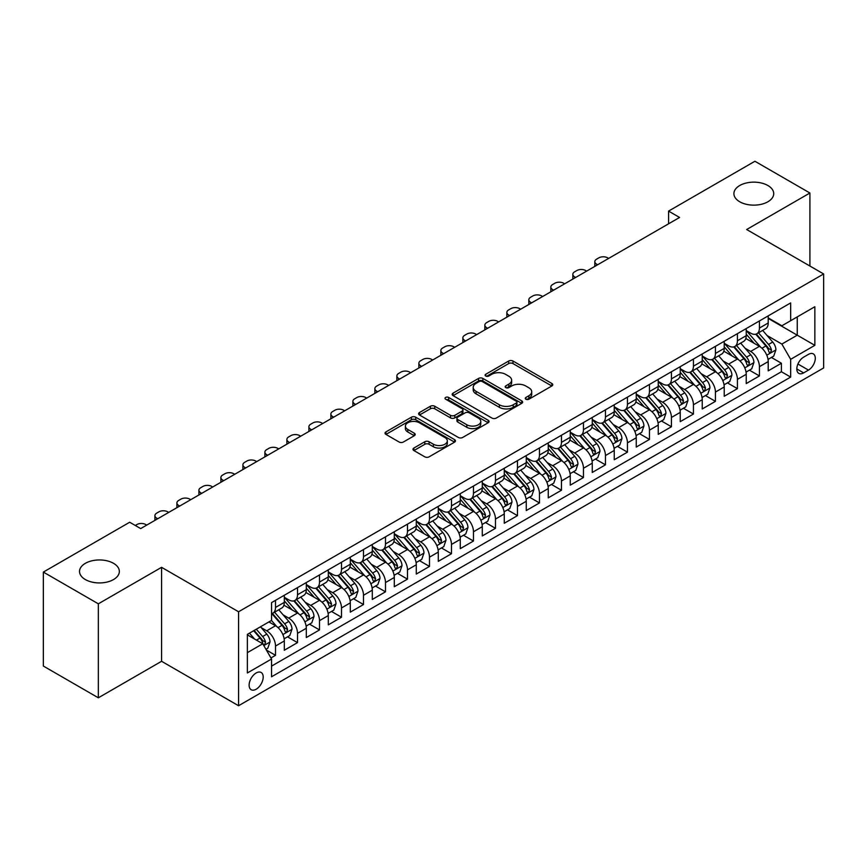 <?xml version="1.0" encoding="UTF-8"?>
<svg xmlns="http://www.w3.org/2000/svg" width="867" height="867" viewBox="0 0 867 867"><rect width="100%" height="100%" fill="white"/><g stroke="black" fill="none" stroke-linecap="round" stroke-linejoin="round"><path stroke-width="1.3" d="M525.89 399.221A2.135 1.235 0 0 0 528.913 399.221L551.856 385.978A3.056 1.767 0 0 0 552.745 384.731A3.056 1.767 0 0 0 551.856 383.485L512.993 361.04A3.056 1.767 0 0 0 508.669 361.04L485.726 374.284A2.135 1.235 0 0 0 485.108 375.162A2.135 1.235 0 0 0 485.726 376.029A2.135 1.235 0 0 0 488.75 376.029L491.719 374.316A9.775 5.646 0 0 1 505.537 374.316L508.777 376.191A9.775 5.646 0 0 1 511.638 380.18A9.775 5.646 0 0 1 508.777 384.168L505.808 385.88A2.135 1.235 0 0 0 505.179 386.747A2.135 1.235 0 0 0 505.808 387.625A2.135 1.235 0 0 0 508.831 387.625L511.801 385.913A9.775 5.646 0 0 1 525.619 385.913L528.859 387.777A9.775 5.646 0 0 1 531.72 391.765A9.775 5.646 0 0 1 528.859 395.753L525.89 397.476A2.135 1.235 0 0 0 525.261 398.343A2.135 1.235 0 0 0 525.89 399.221L525.89 397.476M113.512 563.312A19.908 11.499 0 0 0 91.815 560.83A19.908 11.499 0 0 0 79.526 571.44A19.908 11.499 0 0 0 85.367 579.568A19.908 11.499 0 0 0 107.053 582.06A19.908 11.499 0 0 0 119.343 571.44A19.908 11.499 0 0 0 113.512 563.312M767.891 185.516A19.908 11.499 0 0 0 746.194 183.024A19.908 11.499 0 0 0 733.905 193.644A19.908 11.499 0 0 0 739.735 201.773A19.908 11.499 0 0 0 761.432 204.265A19.908 11.499 0 0 0 773.722 193.644A19.908 11.499 0 0 0 767.891 185.516M256.155 689.232A9.949 5.744 120 0 0 262.658 680.454A9.949 5.744 120 0 0 261.14 672.478A9.949 5.744 120 0 0 256.155 672.976A9.949 5.744 120 0 0 249.653 681.744A9.949 5.744 120 0 0 251.181 689.72A9.949 5.744 120 0 0 256.155 689.232M413.884 448.044A3.056 1.767 0 0 0 412.995 449.29A3.056 1.767 0 0 0 413.884 450.537L424.797 456.833A3.056 1.767 0 0 0 429.111 456.833L454.59 442.127A3.056 1.767 0 0 0 455.478 440.88A3.056 1.767 0 0 0 454.59 439.634L415.727 417.2A3.056 1.767 0 0 0 411.402 417.2L385.934 431.907A3.056 1.767 0 0 0 385.035 433.153A3.056 1.767 0 0 0 385.934 434.4L399.102 442.007A3.056 1.767 0 0 0 403.415 442.007L414.318 435.711A3.056 1.767 0 0 0 415.217 434.465A3.056 1.767 0 0 0 414.318 433.218L407.793 429.447A8.171 4.714 0 0 1 405.398 426.109A8.171 4.714 0 0 1 410.438 421.752A8.171 4.714 0 0 1 419.346 422.771L444.923 437.542A8.171 4.714 0 0 1 447.318 440.88A8.171 4.714 0 0 1 442.278 445.237A8.171 4.714 0 0 1 433.37 444.218L429.111 441.758A3.056 1.767 0 0 0 424.797 441.758L413.884 448.044L413.884 450.537M161.576 567.321L98.339 603.822L43.35 572.079L43.35 666.051L98.339 697.805L161.576 661.293L238.566 705.738L238.566 611.766L161.576 567.321L161.576 661.293M809.908 266.028L809.908 193.005L746.66 229.517L823.65 273.961L238.566 611.766M809.908 193.005L754.919 161.262L668.576 211.104L668.576 223.805M43.35 572.079L129.682 522.237L140.682 528.588L679.576 217.454L668.576 211.104M491.936 418.067A3.056 1.767 0 0 0 496.26 418.067L521.728 403.361A3.056 1.767 0 0 0 522.628 402.115A3.056 1.767 0 0 0 521.728 400.868L482.876 378.435A3.056 1.767 0 0 0 478.551 378.435L453.073 393.141A3.056 1.767 0 0 0 452.184 394.387A3.056 1.767 0 0 0 453.073 395.634L491.936 418.067M446.483 399.676A2.135 1.235 0 0 1 448.651 399.98L448.651 397.444L488.164 420.257A3.056 1.767 0 0 1 489.053 421.503A3.056 1.767 0 0 1 488.164 422.749L462.685 437.456A3.056 1.767 0 0 1 458.361 437.456L419.498 415.011L430.4 408.769L430.4 406.233L419.498 412.519A3.056 1.767 0 0 0 418.609 413.765A3.056 1.767 0 0 0 419.498 415.011L419.498 412.519M430.4 408.769A3.056 1.767 0 0 1 434.725 408.769L434.725 406.233A3.056 1.767 0 0 0 430.4 406.233M434.725 406.233L450.482 415.326A3.056 1.767 0 0 0 454.807 415.326L462.035 411.153A3.056 1.767 0 0 0 462.935 409.907A3.056 1.767 0 0 0 462.035 408.66L445.627 399.188A2.135 1.235 0 0 1 444.999 398.311A2.135 1.235 0 0 1 446.321 397.173A2.135 1.235 0 0 1 448.651 397.444M270.948 657.955L275.511 655.322L266.386 650.055M261.195 627.621L266.722 630.818A12.441 7.185 60 0 1 275.511 646.056L284.311 640.973L284.311 650.239L297.511 642.62L287.508 636.844M283.195 614.931L288.711 618.117A12.441 7.185 60 0 1 297.511 633.354L306.311 628.272L306.311 637.548L319.511 629.93L309.497 624.142M305.184 602.229L310.711 605.415A12.441 7.185 60 0 1 319.511 620.653L328.3 615.57L328.3 624.847L341.5 617.228L331.497 611.452M327.184 589.527L332.7 592.714A12.441 7.185 60 0 1 341.5 607.951L350.301 602.879L350.301 612.145L363.501 604.527L353.487 598.75M349.173 576.826L354.701 580.012A12.441 7.185 60 0 1 363.501 595.261L372.301 590.178L372.301 599.444L385.49 591.825L375.487 586.049M371.174 564.124L376.701 567.321A12.441 7.185 60 0 1 385.49 582.559L394.29 577.476L394.29 586.742L407.49 579.123L397.487 573.347M393.174 551.434L398.69 554.62A12.441 7.185 60 0 1 407.49 569.857L416.29 564.775L416.29 574.052L429.49 566.433L419.476 560.646M415.163 538.732L420.69 541.918A12.441 7.185 60 0 1 429.49 557.156L438.279 552.084L438.279 561.35L451.479 553.731L441.476 547.955M437.163 526.031L442.679 529.217A12.441 7.185 60 0 1 451.479 544.454L460.279 539.382L460.279 548.648L473.48 541.03L463.466 535.253M459.152 513.329L464.679 516.526A12.441 7.185 60 0 1 473.48 531.764L482.28 526.681L482.28 535.947L495.469 528.328L485.466 522.552M481.152 500.638L486.68 503.825A12.441 7.185 60 0 1 495.469 519.062L504.269 513.979L504.269 523.256L517.469 515.637L507.466 509.85M503.153 487.937L508.669 491.123A12.441 7.185 60 0 1 517.469 506.361L526.269 501.278L526.269 510.555L539.469 502.936L529.455 497.159M525.142 475.235L530.669 478.421A12.441 7.185 60 0 1 539.469 493.659L548.258 488.587L548.258 497.853L561.458 490.234L551.455 484.458M547.142 462.534L552.658 465.72A12.441 7.185 60 0 1 561.458 480.968L570.258 475.885L570.258 485.152L583.458 477.533L573.445 471.756M569.131 449.832L574.658 453.029A12.441 7.185 60 0 1 583.458 468.267L592.259 463.184L592.259 472.45L605.448 464.831L595.445 459.055M591.131 437.141L596.659 440.328A12.441 7.185 60 0 1 605.448 455.565L614.248 450.482L614.248 459.759L627.448 452.14L617.445 446.353M613.132 424.44L618.648 427.626A12.441 7.185 60 0 1 627.448 442.864L636.248 437.792L636.248 447.058L649.448 439.439L639.434 433.663M635.121 411.738L640.648 414.925A12.441 7.185 60 0 1 649.448 430.162L658.237 425.09L658.237 434.356L671.437 426.737L661.434 420.961M657.121 399.037L662.637 402.234A12.441 7.185 60 0 1 671.437 417.471L680.237 412.389L680.237 421.655L693.437 414.036L683.424 408.259M679.11 386.346L684.637 389.532A12.441 7.185 60 0 1 693.437 404.77L702.237 399.687L702.237 408.964L715.427 401.345L705.424 395.558M701.11 373.644L706.638 376.831A12.441 7.185 60 0 1 715.427 392.068L724.227 386.985L724.227 396.262L737.427 388.644L727.413 382.867M723.111 360.943L728.627 364.129A12.441 7.185 60 0 1 737.427 379.367L746.227 374.295L746.227 383.561L759.427 375.942L759.427 366.676A12.441 7.185 -120 0 0 750.627 351.428L745.1 348.241M749.413 370.166L759.427 375.942M284.311 640.973A12.441 7.185 -120 0 0 275.511 625.736L268.911 621.921M306.311 628.272A12.441 7.185 -120 0 0 297.511 613.034L283.91 605.177M328.3 615.57A12.441 7.185 -120 0 0 319.511 600.332L305.899 592.486M350.301 602.879A12.441 7.185 -120 0 0 341.5 587.631L327.899 579.785M372.301 590.178A12.441 7.185 -120 0 0 363.501 574.94L349.9 567.083M394.29 577.476A12.441 7.185 -120 0 0 385.49 562.239L371.889 554.381M416.29 564.775A12.441 7.185 -120 0 0 407.49 549.537L393.889 541.68M438.279 552.084A12.441 7.185 -120 0 0 429.49 536.836L415.878 528.989M460.279 539.382A12.441 7.185 -120 0 0 451.479 524.145L437.878 516.288M482.28 526.681A12.441 7.185 -120 0 0 473.48 511.443L459.878 503.586M504.269 513.979A12.441 7.185 -120 0 0 495.469 498.742L481.868 490.885M526.269 501.278A12.441 7.185 -120 0 0 517.469 486.04L503.868 478.194M548.258 488.587A12.441 7.185 -120 0 0 539.469 473.339L525.857 465.492M570.258 475.885A12.441 7.185 -120 0 0 561.458 460.648L547.857 452.791M592.259 463.184A12.441 7.185 -120 0 0 583.458 447.946L569.857 440.089M614.248 450.482A12.441 7.185 -120 0 0 605.448 435.245L591.847 427.388M636.248 437.792A12.441 7.185 -120 0 0 627.448 422.543L613.847 414.697M658.237 425.09A12.441 7.185 -120 0 0 649.448 409.853L635.836 401.995M680.237 412.389A12.441 7.185 -120 0 0 671.437 397.151L657.836 389.294M702.237 399.687A12.441 7.185 -120 0 0 693.437 384.449L679.836 376.592M724.227 386.985A12.441 7.185 -120 0 0 715.427 371.748L701.826 363.902M746.227 374.295A12.441 7.185 -120 0 0 737.427 359.046L723.826 351.2M808.477 354.354L803.633 357.15A9.645 5.57 120 0 0 797.337 365.646A9.645 5.57 120 0 0 798.81 373.374A9.645 5.57 120 0 0 803.633 372.897L808.477 370.101A9.645 5.57 120 0 0 814.774 361.604A9.645 5.57 120 0 0 813.289 353.877A9.645 5.57 120 0 0 808.477 354.354M238.566 705.738L823.65 367.944L823.65 273.961M247.366 652.656L262.755 643.769L271.555 659.007L271.555 676.78L790.661 377.08L790.661 359.306L781.861 344.069L767.1 335.54M271.555 659.007L247.366 672.976L247.366 634.373L271.555 620.404L271.555 602.619L790.661 302.919L790.661 320.703L814.85 306.734L814.85 345.337L790.661 359.306M284.311 597.287L288.711 599.823A12.441 7.185 60 0 0 294.932 600.441L303.732 595.358A12.441 7.185 -120 0 0 306.311 589.668L306.311 582.559M306.311 584.586L310.711 587.132A12.441 7.185 60 0 0 316.932 587.739L325.732 582.667A12.441 7.185 -120 0 0 328.3 576.967L328.3 569.857M328.3 571.884L332.7 574.431A12.441 7.185 60 0 0 338.921 575.049L347.721 569.966A12.441 7.185 -120 0 0 350.301 564.265L350.301 557.156M350.301 559.193L354.701 561.729A12.441 7.185 60 0 0 360.921 562.347L369.721 557.264A12.441 7.185 -120 0 0 372.301 551.575L372.301 544.454M372.301 546.492L376.701 549.028A12.441 7.185 60 0 0 382.921 549.645L391.711 544.563A12.441 7.185 -120 0 0 394.29 538.873L394.29 531.764M394.29 533.79L398.69 536.326A12.441 7.185 60 0 0 404.911 536.944L413.711 531.872A12.441 7.185 -120 0 0 416.29 526.171L416.29 519.062M416.29 521.089L420.69 523.635A12.441 7.185 60 0 0 426.911 524.253L435.711 519.17A12.441 7.185 -120 0 0 438.279 513.47L438.279 506.361M438.279 508.398L442.679 510.934A12.441 7.185 60 0 0 448.9 511.552L457.7 506.469A12.441 7.185 -120 0 0 460.279 500.768L460.279 493.659M460.279 495.696L464.679 498.232A12.441 7.185 60 0 0 470.9 498.85L479.7 493.767A12.441 7.185 -120 0 0 482.28 488.078L482.28 480.957M482.28 482.995L486.68 485.531A12.441 7.185 60 0 0 492.9 486.149L501.69 481.066A12.441 7.185 -120 0 0 504.269 475.376L504.269 468.267M504.269 470.293L508.669 472.84A12.441 7.185 60 0 0 514.89 473.447L523.69 468.375A12.441 7.185 -120 0 0 526.269 462.675L526.269 455.565M526.269 457.592L530.669 460.139A12.441 7.185 60 0 0 536.89 460.756L545.69 455.674A12.441 7.185 -120 0 0 548.258 449.973L548.258 442.864M548.258 444.901L552.658 447.437A12.441 7.185 60 0 0 558.879 448.055L567.679 442.972A12.441 7.185 -120 0 0 570.258 437.282L570.258 430.162M570.258 432.2L574.658 434.735A12.441 7.185 60 0 0 580.879 435.353L589.679 430.27A12.441 7.185 -120 0 0 592.259 424.581L592.259 417.471M592.259 419.498L596.659 422.034A12.441 7.185 60 0 0 602.879 422.652L611.668 417.58A12.441 7.185 -120 0 0 614.248 411.879L614.248 404.77M614.248 406.796L618.648 409.343A12.441 7.185 60 0 0 624.869 409.961L633.669 404.878A12.441 7.185 -120 0 0 636.248 399.178L636.248 392.068M636.248 394.106L640.648 396.642A12.441 7.185 60 0 0 646.869 397.259L655.669 392.177A12.441 7.185 -120 0 0 658.237 386.476L658.237 379.367M658.237 381.404L662.637 383.94A12.441 7.185 60 0 0 668.858 384.558L677.658 379.475A12.441 7.185 -120 0 0 680.237 373.785L680.237 366.665M680.237 368.703L684.637 371.239A12.441 7.185 60 0 0 690.858 371.856L699.658 366.774A12.441 7.185 -120 0 0 702.237 361.084L702.237 353.974M702.237 356.001L706.638 358.548A12.441 7.185 60 0 0 712.858 359.155L721.647 354.083A12.441 7.185 -120 0 0 724.227 348.382L724.227 341.273M724.227 343.299L728.627 345.846A12.441 7.185 60 0 0 734.848 346.464L743.648 341.381A12.441 7.185 -120 0 0 746.227 335.681L746.227 328.571M271.555 666.116L781.416 371.748L781.416 363.24L768.216 370.859L768.216 361.593A12.441 7.185 -120 0 0 759.427 346.356L745.815 338.498M746.227 330.609L750.627 333.145A12.441 7.185 -120 0 0 756.848 333.762A12.441 7.185 -120 0 0 759.427 328.062L759.427 320.953M756.848 333.762L765.648 328.68A12.441 7.185 -120 0 0 768.216 322.99L768.216 315.87M275.511 600.332L275.511 607.442A12.441 7.185 60 0 1 272.942 613.142A12.441 7.185 60 0 1 271.555 613.641M272.942 613.142L281.732 608.06A12.441 7.185 -120 0 0 284.311 602.37L284.311 595.25M297.511 587.631L297.511 594.751A12.441 7.185 60 0 1 294.932 600.441M319.511 574.94L319.511 582.05A12.441 7.185 60 0 1 316.932 587.739M341.5 562.239L341.5 569.348A12.441 7.185 60 0 1 338.921 575.049M363.501 549.537L363.501 556.647A12.441 7.185 60 0 1 360.921 562.347M385.49 536.836L385.49 543.956A12.441 7.185 60 0 1 382.921 549.645M407.49 524.145L407.49 531.254A12.441 7.185 60 0 1 404.911 536.944M429.49 511.443L429.49 518.553A12.441 7.185 60 0 1 426.911 524.253M451.479 498.742L451.479 505.851A12.441 7.185 60 0 1 448.9 511.552M473.48 486.04L473.48 493.15A12.441 7.185 60 0 1 470.9 498.85M495.469 473.339L495.469 480.459A12.441 7.185 60 0 1 492.9 486.149M517.469 460.648L517.469 467.757A12.441 7.185 60 0 1 514.89 473.447M539.469 447.946L539.469 455.056A12.441 7.185 60 0 1 536.89 460.756M561.458 435.245L561.458 442.354A12.441 7.185 60 0 1 558.879 448.055M583.458 422.543L583.458 429.664A12.441 7.185 60 0 1 580.879 435.353M605.448 409.853L605.448 416.962A12.441 7.185 60 0 1 602.879 422.652M627.448 397.151L627.448 404.26A12.441 7.185 60 0 1 624.869 409.961M649.448 384.449L649.448 391.559A12.441 7.185 60 0 1 646.869 397.259M671.437 371.748L671.437 378.857A12.441 7.185 60 0 1 668.858 384.558M693.437 359.046L693.437 366.167A12.441 7.185 60 0 1 690.858 371.856M715.427 346.356L715.427 353.465A12.441 7.185 60 0 1 712.858 359.155M737.427 333.654L737.427 340.764A12.441 7.185 60 0 1 734.848 346.464M737.427 379.367L737.427 388.644M715.427 392.068L715.427 401.345M693.437 404.77L693.437 414.036M671.437 417.471L671.437 426.737M649.448 430.162L649.448 439.439M627.448 442.864L627.448 452.14M605.448 455.565L605.448 464.831M583.458 468.267L583.458 477.533M561.458 480.968L561.458 490.234M539.469 493.659L539.469 502.936M517.469 506.361L517.469 515.637M495.469 519.062L495.469 528.328M473.48 531.764L473.48 541.03M451.479 544.454L451.479 553.731M429.49 557.156L429.49 566.433M407.49 569.857L407.49 579.123M385.49 582.559L385.49 591.825M363.501 595.261L363.501 604.527M341.5 607.951L341.5 617.228M319.511 620.653L319.511 629.93M297.511 633.354L297.511 642.62M275.511 646.056L275.511 655.322M262.755 643.769L247.366 634.872M781.861 344.069L797.25 335.182L797.25 316.888L814.85 306.734M768.216 318.417L814.85 345.337M768.216 317.907L781.861 325.775L790.661 320.703M98.339 603.822L98.339 697.805M771.413 357.464L781.416 363.24M781.416 371.748L790.661 377.08M526.746 399.514L528.859 398.3A9.775 5.646 0 0 0 531.72 394.312L531.72 391.765M511.638 380.18L511.638 382.715A9.775 5.646 0 0 1 508.777 386.704L506.664 387.928M551.813 385.999L512.993 363.587A3.056 1.767 0 0 0 508.669 363.587L486.582 376.332M521.728 400.868L521.728 403.361L482.876 380.971A3.056 1.767 0 0 0 478.551 380.971L453.116 395.655M516.331 402.992A2.135 1.235 0 0 0 516.96 402.115A2.135 1.235 0 0 0 516.331 401.248L482.225 381.545A2.135 1.235 0 0 0 479.202 381.545L476.07 383.355A9.775 5.646 0 0 0 473.209 387.343A9.775 5.646 0 0 0 476.07 391.331L499.392 404.791A9.775 5.646 0 0 0 513.21 404.791L516.331 402.992L516.331 405.528A2.135 1.235 0 0 0 516.96 404.651L516.96 402.115M473.209 387.343L473.209 389.879A9.775 5.646 0 0 0 476.07 393.867L476.07 391.331M516.331 405.528L513.21 407.338A9.775 5.646 0 0 1 499.392 407.338L476.07 393.867M434.725 408.769L450.482 417.872A3.056 1.767 0 0 0 454.807 417.872L462.035 413.689A3.056 1.767 0 0 0 462.935 412.443L462.935 409.907M448.651 399.98L488.121 422.771M466.836 424.765A8.171 4.714 0 0 0 475.745 425.795A8.171 4.714 0 0 0 480.784 421.438A8.171 4.714 0 0 0 478.389 418.1L469.372 412.898A3.056 1.767 0 0 0 465.059 412.898L457.83 417.07A3.056 1.767 0 0 0 456.931 418.317A3.056 1.767 0 0 0 457.83 419.563L466.836 424.765L466.836 427.312A8.171 4.714 0 0 0 475.745 428.331A8.171 4.714 0 0 0 480.784 423.974L480.784 421.438M456.931 418.317L456.931 420.863A3.056 1.767 0 0 0 457.83 422.11L457.83 419.563M466.836 427.312L457.83 422.11M447.318 440.88L447.318 443.416A8.171 4.714 0 0 1 442.278 447.773A8.171 4.714 0 0 1 433.37 446.754L429.111 444.294A3.056 1.767 0 0 0 424.797 444.294L413.927 450.569M405.398 426.109L405.398 428.645A8.171 4.714 0 0 0 407.793 431.983L407.793 429.447M414.285 435.733L407.793 431.983M454.546 442.148L415.727 419.736A3.056 1.767 0 0 0 411.402 419.736L385.967 434.421M768.032 359.415L773.722 356.131L775.922 349.78A8.247 4.758 -120 0 0 772.703 342.042L762.657 330.403M597.645 264.76L596.659 264.186A6.221 3.587 -0 0 1 594.827 261.65A6.221 3.587 -0 0 1 596.659 259.114L598.859 257.835A6.221 3.587 -0 0 1 607.648 257.835L608.645 258.409M760.641 347.158L748.73 333.362A23.799 13.742 -120 0 0 746.227 330.739M754.106 343.289L747.441 335.562A19.757 11.401 -120 0 0 746.227 334.239M755.721 334.207L765.886 345.976A8.247 4.758 60 0 1 768.834 351.655L769.43 352.631L770.546 352.479L771.467 350.127A8.247 4.758 -120 0 0 768.53 344.448L758.484 332.82M756.327 334.012L767.241 346.659A4.194 2.428 60 0 1 768.303 348.306L771.467 350.127M746.043 372.116L751.722 368.833L753.922 362.482A8.247 4.758 -120 0 0 750.714 354.744L740.667 343.104M575.645 277.462L574.658 276.887A6.221 3.587 -0 0 1 572.838 274.351A6.221 3.587 -0 0 1 574.658 271.805L576.858 270.537A6.221 3.587 -0 0 1 585.659 270.537L586.645 271.111M738.651 359.859L726.73 346.052A23.799 13.742 -120 0 0 724.227 343.44M732.116 355.979L725.451 348.263A19.757 11.401 -120 0 0 724.227 346.941M733.731 346.908L743.897 358.678A8.247 4.758 60 0 1 746.834 364.357L747.43 365.332L748.546 365.18L749.467 362.829A8.247 4.758 -120 0 0 746.53 357.15L736.484 345.521M734.327 346.713L745.252 359.361A4.194 2.428 60 0 1 746.303 361.008L749.467 362.829M724.043 384.807L729.732 381.534L731.921 375.183A8.247 4.758 -120 0 0 728.713 367.435L718.667 355.806M553.655 290.163L552.658 289.589A6.221 3.587 -0 0 1 550.838 287.053A6.221 3.587 -0 0 1 552.658 284.506L554.858 283.238A6.221 3.587 -0 0 1 563.658 283.238L564.645 283.812M716.651 372.55L704.73 358.754A23.799 13.742 -120 0 0 702.237 356.142M710.116 368.681L703.451 360.965A19.757 11.401 -120 0 0 702.237 359.642M711.731 359.61L721.897 371.379A8.247 4.758 60 0 1 724.834 377.058L725.441 378.034L726.546 377.871L727.478 375.53A8.247 4.758 -120 0 0 724.541 369.851L714.484 358.212M712.327 359.415L723.251 372.062A4.194 2.428 60 0 1 724.313 373.699L727.478 375.53M702.053 397.509L707.732 394.225L709.932 387.874A8.247 4.758 -120 0 0 706.724 380.136L696.667 368.508M531.655 302.854L530.669 302.29A6.221 3.587 -0 0 1 528.848 299.744A6.221 3.587 -0 0 1 530.669 297.208L532.869 295.94A6.221 3.587 -0 0 1 541.669 295.94L542.655 296.503M694.662 385.251L682.741 371.455A23.799 13.742 -120 0 0 680.237 368.843M688.116 381.382L681.451 373.666A19.757 11.401 -120 0 0 680.237 372.333M689.742 372.301L699.907 384.07A8.247 4.758 60 0 1 702.844 389.749L703.44 390.735L704.557 390.573L705.478 388.232A8.247 4.758 -120 0 0 702.541 382.553L692.495 370.913M690.338 372.116L701.262 384.764A4.194 2.428 60 0 1 702.313 386.4L705.478 388.232M680.053 410.21L685.732 406.926L687.932 400.576A8.247 4.758 -120 0 0 684.724 392.838L674.678 381.198M509.655 315.555L508.669 314.981A6.221 3.587 -0 0 1 506.848 312.445A6.221 3.587 -0 0 1 508.669 309.909L510.869 308.641A6.221 3.587 -0 0 1 519.669 308.641L520.655 309.205M672.662 397.953L660.741 384.157A23.799 13.742 -120 0 0 658.237 381.534M666.127 394.084L659.462 386.368A19.757 11.401 -120 0 0 658.237 385.035M667.742 385.002L677.907 396.772A8.247 4.758 60 0 1 680.844 402.451L681.44 403.426L682.557 403.274L683.489 400.933A8.247 4.758 -120 0 0 680.541 395.254L670.494 383.615M668.338 384.818L679.262 397.454A4.194 2.428 60 0 1 680.324 399.102L683.489 400.933M658.053 422.912L663.743 419.628L665.943 413.277A8.247 4.758 -120 0 0 662.724 405.539L652.678 393.9M487.666 328.257L486.68 327.683A6.221 3.587 -0 0 1 484.848 325.147A6.221 3.587 -0 0 1 486.68 322.6L488.88 321.332A6.221 3.587 -0 0 1 497.669 321.332L498.666 321.906M650.662 410.655L638.751 396.848A23.799 13.742 -120 0 0 636.248 394.236M644.127 406.775L637.462 399.058A19.757 11.401 -120 0 0 636.248 397.736M645.742 397.704L655.907 409.473A8.247 4.758 60 0 1 658.855 415.152L659.451 416.127L660.567 415.976L661.488 413.624A8.247 4.758 -120 0 0 658.552 407.945L648.505 396.317M646.348 397.509L657.262 410.156A4.194 2.428 60 0 1 658.324 411.803L661.488 413.624M636.064 435.602L641.743 432.33L643.943 425.979A8.247 4.758 -120 0 0 640.735 418.241L630.688 406.601M465.666 340.959L464.679 340.384A6.221 3.587 -0 0 1 462.859 337.848A6.221 3.587 -0 0 1 464.679 335.301L466.88 334.033A6.221 3.587 -0 0 1 475.68 334.033L476.666 334.608M628.673 423.356L616.751 409.549A23.799 13.742 -120 0 0 614.248 406.937M622.138 419.476L615.472 411.76A19.757 11.401 -120 0 0 614.248 410.438M623.752 410.405L633.918 422.175A8.247 4.758 60 0 1 636.855 427.854L637.451 428.829L638.567 428.666L639.488 426.326A8.247 4.758 -120 0 0 636.551 420.647L626.505 409.018M624.348 410.21L635.273 422.858A4.194 2.428 60 0 1 636.324 424.505L639.488 426.326M614.064 448.304L619.753 445.02L621.942 438.669A8.247 4.758 -120 0 0 618.735 430.932L608.688 419.303M443.676 353.649L442.679 353.086A6.221 3.587 -0 0 1 440.859 350.539A6.221 3.587 -0 0 1 442.679 348.003L444.879 346.735A6.221 3.587 -0 0 1 453.679 346.735L454.666 347.309M606.672 436.047L594.751 422.251A23.799 13.742 -120 0 0 592.259 419.639M600.137 432.178L593.472 424.462A19.757 11.401 -120 0 0 592.259 423.129M601.752 423.107L611.918 434.876A8.247 4.758 60 0 1 614.855 440.555L615.462 441.531L616.567 441.368L617.499 439.027A8.247 4.758 -120 0 0 614.562 433.348L604.505 421.709M602.348 422.912L613.272 435.559A4.194 2.428 60 0 1 614.335 437.196L617.499 439.027M592.074 461.006L597.753 457.722L599.953 451.371A8.247 4.758 -120 0 0 596.745 443.633L586.688 431.994M421.676 366.351L420.69 365.787A6.221 3.587 -0 0 1 418.869 363.24A6.221 3.587 -0 0 1 420.69 360.705L422.89 359.437A6.221 3.587 -0 0 1 431.69 359.437L432.676 360M584.683 448.748L572.762 434.952A23.799 13.742 -120 0 0 570.258 432.33M578.137 444.879L571.472 437.163A19.757 11.401 -120 0 0 570.258 435.83M579.763 435.798L589.928 447.567A8.247 4.758 60 0 1 592.865 453.246L593.462 454.221L594.578 454.07L595.499 451.729A8.247 4.758 -120 0 0 592.562 446.05L582.516 434.41M580.359 435.613L591.283 448.261A4.194 2.428 60 0 1 592.334 449.897L595.499 451.729M570.074 473.707L575.753 470.423L577.953 464.073A8.247 4.758 -120 0 0 574.745 456.335L564.699 444.695M399.676 379.052L398.69 378.478A6.221 3.587 -0 0 1 396.869 375.942A6.221 3.587 -0 0 1 398.69 373.406L400.89 372.127A6.221 3.587 -0 0 1 409.69 372.127L410.676 372.702M562.683 461.45L550.762 447.654A23.799 13.742 -120 0 0 548.258 445.031M556.148 457.581L549.483 449.854A19.757 11.401 -120 0 0 548.258 448.532M557.763 448.499L567.928 460.269A8.247 4.758 60 0 1 570.865 465.947L571.461 466.923L572.578 466.771L573.51 464.419A8.247 4.758 -120 0 0 570.562 458.741L560.516 447.112M558.359 448.304L569.283 460.951A4.194 2.428 60 0 1 570.345 462.599L573.51 464.419M548.074 486.409L553.764 483.125L555.964 476.774A8.247 4.758 -120 0 0 552.756 469.036L542.699 457.397M377.687 391.754L376.701 391.18A6.221 3.587 -0 0 1 374.869 388.644A6.221 3.587 -0 0 1 376.701 386.097L378.901 384.829A6.221 3.587 -0 0 1 387.69 384.829L388.687 385.403M540.683 474.151L528.772 460.344A23.799 13.742 -120 0 0 526.269 457.733M534.148 470.272L527.483 462.555A19.757 11.401 -120 0 0 526.269 461.233M535.763 461.201L545.928 472.97A8.247 4.758 60 0 1 548.876 478.649L549.472 479.624L550.588 479.473L551.51 477.121A8.247 4.758 -120 0 0 548.573 471.442L538.526 459.813M536.37 461.006L547.283 473.653A4.194 2.428 60 0 1 548.345 475.3L551.51 477.121M526.085 499.099L531.764 495.826L533.964 489.476A8.247 4.758 -120 0 0 530.756 481.727L520.709 470.098M355.687 404.455L354.701 403.881A6.221 3.587 -0 0 1 352.88 401.345A6.221 3.587 -0 0 1 354.701 398.798L356.901 397.53A6.221 3.587 -0 0 1 365.701 397.53L366.687 398.105M518.694 486.842L506.772 473.046A23.799 13.742 -120 0 0 504.269 470.434M512.159 482.973L505.494 475.257A19.757 11.401 -120 0 0 504.269 473.935M513.773 473.902L523.939 485.672A8.247 4.758 60 0 1 526.876 491.351L527.472 492.326L528.588 492.163L529.509 489.822A8.247 4.758 -120 0 0 526.572 484.144L516.526 472.504M514.369 473.707L525.294 486.354A4.194 2.428 60 0 1 526.345 487.991L529.509 489.822M504.085 511.801L509.774 508.517L511.963 502.166A8.247 4.758 -120 0 0 508.756 494.428L498.709 482.8M333.697 417.146L332.7 416.583A6.221 3.587 -0 0 1 330.88 414.036A6.221 3.587 -0 0 1 332.7 411.5L334.9 410.232A6.221 3.587 -0 0 1 343.7 410.232L344.687 410.795M496.693 499.544L484.772 485.748A23.799 13.742 -120 0 0 482.28 483.136M490.158 495.675L483.493 487.958A19.757 11.401 -120 0 0 482.28 486.625M491.773 486.593L501.939 498.362A8.247 4.758 60 0 1 504.876 504.041L505.483 505.027L506.588 504.865L507.52 502.524A8.247 4.758 -120 0 0 504.583 496.845L494.526 485.206M492.369 486.409L503.293 499.056A4.194 2.428 60 0 1 504.356 500.692L507.52 502.524M482.095 524.502L487.774 521.219L489.974 514.868A8.247 4.758 -120 0 0 486.766 507.13L476.709 495.49M311.697 429.848L310.711 429.273A6.221 3.587 -0 0 1 308.89 426.737A6.221 3.587 -0 0 1 310.711 424.201L312.911 422.933A6.221 3.587 -0 0 1 321.711 422.933L322.697 423.497M474.704 512.245L462.783 498.449A23.799 13.742 -120 0 0 460.279 495.826M468.158 508.376L461.493 500.66A19.757 11.401 -120 0 0 460.279 499.327M469.784 499.294L479.95 511.064A8.247 4.758 60 0 1 482.886 516.743L483.483 517.718L484.599 517.566L485.52 515.226A8.247 4.758 -120 0 0 482.583 509.547L472.537 497.907M470.38 499.11L481.304 511.747A4.194 2.428 60 0 1 482.355 513.394L485.52 515.226M460.095 537.204L465.774 533.92L467.974 527.57A8.247 4.758 -120 0 0 464.766 519.832L454.72 508.192M289.697 442.549L288.711 441.975A6.221 3.587 -0 0 1 286.89 439.439A6.221 3.587 -0 0 1 288.711 436.892L290.911 435.624A6.221 3.587 -0 0 1 299.711 435.624L300.697 436.199M452.704 524.947L440.783 511.151A23.799 13.742 -120 0 0 438.279 508.528M446.169 521.067L439.504 513.351A19.757 11.401 -120 0 0 438.279 512.029M447.784 511.996L457.949 523.766A8.247 4.758 60 0 1 460.886 529.444L461.482 530.42L462.599 530.268L463.531 527.916A8.247 4.758 -120 0 0 460.583 522.237L450.537 510.609M448.38 511.801L459.304 524.448A4.194 2.428 60 0 1 460.366 526.096L463.531 527.916M438.095 549.895L443.785 546.622L445.985 540.271A8.247 4.758 -120 0 0 442.777 532.533L432.72 520.894M267.708 455.251L266.722 454.676A6.221 3.587 -0 0 1 264.89 452.14A6.221 3.587 -0 0 1 266.722 449.594L268.922 448.326A6.221 3.587 -0 0 1 277.711 448.326L278.708 448.9M430.704 537.648L418.794 523.841A23.799 13.742 -120 0 0 416.29 521.23M424.169 533.769L417.504 526.052A19.757 11.401 -120 0 0 416.29 524.73M425.784 524.698L435.949 536.467A8.247 4.758 60 0 1 438.897 542.146L439.493 543.121L440.609 542.959L441.531 540.618A8.247 4.758 -120 0 0 438.594 534.939L428.547 523.31M426.391 524.502L437.304 537.15A4.194 2.428 60 0 1 438.366 538.797L441.531 540.618M416.106 562.596L421.785 559.313L423.985 552.962A8.247 4.758 -120 0 0 420.777 545.224L410.73 533.595M245.708 467.942L244.722 467.378A6.221 3.587 -0 0 1 242.901 464.831A6.221 3.587 -0 0 1 244.722 462.295L246.922 461.027A6.221 3.587 -0 0 1 255.722 461.027L256.708 461.602M408.715 550.339L396.793 536.543A23.799 13.742 -120 0 0 394.29 533.931M402.18 546.47L395.515 538.754A19.757 11.401 -120 0 0 394.29 537.421M403.794 537.399L413.96 549.169A8.247 4.758 60 0 1 416.897 554.847L417.493 555.823L418.609 555.66L419.53 553.319A8.247 4.758 -120 0 0 416.593 547.641L406.547 536.001M404.39 537.204L415.315 549.851A4.194 2.428 60 0 1 416.366 551.488L419.53 553.319M394.106 575.298L399.795 572.014L401.995 565.663A8.247 4.758 -120 0 0 398.777 557.925L388.73 546.286M223.719 480.643L222.721 480.08A6.221 3.587 -0 0 1 220.901 477.533A6.221 3.587 -0 0 1 222.721 474.997L224.921 473.729A6.221 3.587 -0 0 1 233.722 473.729L234.708 474.292M386.715 563.041L374.793 549.245A23.799 13.742 -120 0 0 372.301 546.622M380.18 559.172L373.514 551.455A19.757 11.401 -120 0 0 372.301 550.122M381.794 550.09L391.96 561.859A8.247 4.758 60 0 1 394.897 567.538L395.504 568.514L396.609 568.362L397.541 566.021A8.247 4.758 -120 0 0 394.604 560.342L384.547 548.703M382.39 549.906L393.315 562.553A4.194 2.428 60 0 1 394.377 564.189L397.541 566.021M372.116 587.999L377.795 584.716L379.995 578.365A8.247 4.758 -120 0 0 376.787 570.627L366.73 558.987M201.718 493.345L200.732 492.77A6.221 3.587 -0 0 1 198.911 490.234A6.221 3.587 -0 0 1 200.732 487.698L202.932 486.42A6.221 3.587 -0 0 1 211.732 486.42L212.718 486.994M364.725 575.742L352.804 561.946A23.799 13.742 -120 0 0 350.301 559.323M358.179 571.873L351.514 564.146A19.757 11.401 -120 0 0 350.301 562.824M359.805 562.791L369.971 574.561A8.247 4.758 60 0 1 372.908 580.24L373.504 581.215L374.62 581.063L375.541 578.712A8.247 4.758 -120 0 0 372.604 573.033L362.558 561.404M360.401 562.596L371.325 575.244A4.194 2.428 60 0 1 372.377 576.891L375.541 578.712M350.116 600.701L355.795 597.417L357.995 591.066A8.247 4.758 -120 0 0 354.787 583.328L344.741 571.689M179.718 506.046L178.732 505.472A6.221 3.587 -0 0 1 176.911 502.936A6.221 3.587 -0 0 1 178.732 500.389L180.932 499.121A6.221 3.587 -0 0 1 189.732 499.121L190.718 499.695M342.725 588.444L330.804 574.637A23.799 13.742 -120 0 0 328.3 572.025M336.19 584.564L329.525 576.848A19.757 11.401 -120 0 0 328.3 575.525M337.805 575.493L347.97 587.262A8.247 4.758 60 0 1 350.907 592.941L351.503 593.917L352.62 593.765L353.552 591.413A8.247 4.758 -120 0 0 350.604 585.734L340.558 574.106M338.401 575.298L349.325 587.945A4.194 2.428 60 0 1 350.387 589.593L353.552 591.413M328.116 613.392L333.806 610.119L336.006 603.768A8.247 4.758 -120 0 0 332.798 596.019L322.741 584.391M157.729 518.748L156.743 518.173A6.221 3.587 -0 0 1 154.911 515.637A6.221 3.587 -0 0 1 156.743 513.091L158.943 511.823A6.221 3.587 -0 0 1 167.732 511.823L168.729 512.397M320.725 601.134L308.815 587.338A23.799 13.742 -120 0 0 306.311 584.726M314.19 597.265L307.525 589.549A19.757 11.401 -120 0 0 306.311 588.227M315.805 588.194L325.97 599.964A8.247 4.758 60 0 1 328.918 605.643L329.514 606.618L330.63 606.456L331.552 604.115A8.247 4.758 -120 0 0 328.615 598.436L318.568 586.796M316.412 587.999L327.325 600.647A4.194 2.428 60 0 1 328.387 602.283L331.552 604.115M306.127 626.093L311.806 622.809L314.006 616.459A8.247 4.758 -120 0 0 310.798 608.721L300.751 597.092M135.295 525.478L136.943 524.524A6.221 3.587 -0 0 1 145.743 524.524L146.729 525.088M298.736 613.836L286.814 600.04A23.799 13.742 -120 0 0 284.311 597.428M292.201 609.967L285.536 602.251A19.757 11.401 -120 0 0 284.311 600.918M293.815 600.885L303.981 612.655A8.247 4.758 60 0 1 306.918 618.334L307.514 619.32L308.63 619.157L309.552 616.816A8.247 4.758 -120 0 0 306.615 611.137L296.568 599.498M294.412 600.701L305.336 613.348A4.194 2.428 60 0 1 306.387 614.985L309.552 616.816M284.127 638.795L289.816 635.511L292.016 629.16A8.247 4.758 -120 0 0 288.798 621.422L278.751 609.783M276.736 626.538L271.479 620.447M270.201 622.669L269.344 621.672M271.815 613.587L281.981 625.356A8.247 4.758 60 0 1 284.918 631.035L285.525 632.01L286.63 631.859L287.562 629.518A8.247 4.758 -120 0 0 284.625 623.839L274.568 612.2M272.411 613.403L283.336 626.039A4.194 2.428 60 0 1 284.398 627.686L287.562 629.518M265.952 649.285L267.816 648.213L270.016 641.862A8.247 4.758 -120 0 0 266.808 634.124L260.479 626.798M254.573 639.044L249.479 633.148M248.2 635.359L247.366 634.384M253.663 630.732L259.992 638.058A8.247 4.758 60 0 1 262.929 643.737L263.525 644.712L264.641 644.56L265.562 642.209A8.247 4.758 -120 0 0 262.625 636.53L256.296 629.204M254.172 630.439L261.346 638.741A4.194 2.428 60 0 1 262.398 640.388L265.562 642.209M266.722 630.818L275.511 625.736M288.711 618.117L297.511 613.034M310.711 605.415L319.511 600.332M332.7 592.714L341.5 587.631M354.701 580.012L363.501 574.94M376.701 567.321L385.49 562.239M398.69 554.62L407.49 549.537M420.69 541.918L429.49 536.836M442.679 529.217L451.479 524.145M464.679 516.526L473.48 511.443M486.68 503.825L495.469 498.742M508.669 491.123L517.469 486.04M530.669 478.421L539.469 473.339M552.658 465.72L561.458 460.648M574.658 453.029L583.458 447.946M596.659 440.328L605.448 435.245M618.648 427.626L627.448 422.543M640.648 414.925L649.448 409.853M662.637 402.234L671.437 397.151M684.637 389.532L693.437 384.449M706.638 376.831L715.427 371.748M728.627 364.129L737.427 359.046M750.627 351.428L759.427 346.356M759.427 328.062L768.216 322.99M275.511 607.442L284.311 602.37M297.511 594.751L306.311 589.668M319.511 582.05L328.3 576.967M341.5 569.348L350.301 564.265M363.501 556.647L372.301 551.575M385.49 543.956L394.29 538.873M407.49 531.254L416.29 526.171M429.49 518.553L438.279 513.47M451.479 505.851L460.279 500.768M473.48 493.15L482.28 488.078M495.469 480.459L504.269 475.376M517.469 467.757L526.269 462.675M539.469 455.056L548.258 449.973M561.458 442.354L570.258 437.282M583.458 429.664L592.259 424.581M605.448 416.962L614.248 411.879M627.448 404.26L636.248 399.178M649.448 391.559L658.237 386.476M671.437 378.857L680.237 373.785M693.437 366.167L702.237 361.084M715.427 353.465L724.227 348.382M737.427 340.764L746.227 335.681M759.427 366.676L768.216 361.593M797.922 364.01L808.477 370.101M796.816 368.952L803.633 372.897M528.859 398.3L528.859 395.753M505.808 387.625L505.808 385.88M508.777 386.704L508.777 384.168M485.726 376.029L485.726 374.284M508.669 363.587L508.669 361.04M512.993 363.587L512.993 361.04M551.856 385.978L551.856 383.485M453.073 395.634L453.073 393.141M478.551 380.971L478.551 378.435M482.876 380.971L482.876 378.435M499.392 407.338L499.392 404.791M513.21 407.338L513.21 404.791M450.482 417.872L450.482 415.326M454.807 417.872L454.807 415.326M462.035 413.689L462.035 411.153M488.164 422.749L488.164 420.257M424.797 444.294L424.797 441.758M429.111 444.294L429.111 441.758M433.37 446.754L433.37 444.218M414.318 435.711L414.318 433.218M385.934 434.4L385.934 431.907M411.402 419.736L411.402 417.2M415.727 419.736L415.727 417.2M454.59 442.127L454.59 439.634M596.659 264.186L596.659 265.335M766.775 355.188L775.867 349.943M748.73 333.362L749.857 332.7M768.53 344.448L772.703 342.042M761.963 348.252L765.886 345.976M574.658 276.887L574.658 278.025M744.786 367.89L753.867 362.644M726.73 346.052L727.868 345.402M746.53 357.15L750.714 354.744M739.963 360.943L743.897 358.678M552.658 289.589L552.658 290.727M722.785 380.58L731.878 375.335M704.73 358.754L705.868 358.104M724.541 369.851L728.713 367.435M717.963 373.644L721.897 371.379M530.669 302.29L530.669 303.428M700.796 393.282L709.878 388.037M682.741 371.455L683.868 370.805M702.541 382.553L706.724 380.136M695.973 386.346L699.907 384.07M508.669 314.981L508.669 316.13M678.796 405.984L687.878 400.738M660.741 384.157L661.879 383.496M680.541 395.254L684.724 392.838M673.973 399.048L677.907 396.772M486.68 327.683L486.68 328.831M656.796 418.685L665.889 413.44M638.751 396.848L639.879 396.197M658.552 407.945L662.724 405.539M651.984 411.738L655.907 409.473M464.679 340.384L464.679 341.522M634.807 431.376L643.888 426.13M616.751 409.549L617.889 408.899M636.551 420.647L640.735 418.241M629.984 424.44L633.918 422.175M442.679 353.086L442.679 354.224M612.806 444.077L621.899 438.832M594.751 422.251L595.889 421.6M614.562 433.348L618.735 430.932M607.984 437.141L611.918 434.876M420.69 365.787L420.69 366.925M590.817 456.779L599.899 451.534M572.762 434.952L573.889 434.291M592.562 446.05L596.745 443.633M585.994 449.843L589.928 447.567M398.69 378.478L398.69 379.627M568.817 469.481L577.899 464.235M550.762 447.654L551.9 446.993M570.562 458.741L574.745 456.335M563.994 462.545L567.928 460.269M376.701 391.18L376.701 392.317M546.817 482.182L555.91 476.937M528.772 460.344L529.9 459.694M548.573 471.442L552.756 469.036M542.005 475.235L545.928 472.97M354.701 403.881L354.701 405.019M524.828 494.873L533.909 489.627M506.772 473.046L507.91 472.396M526.572 484.144L530.756 481.727M520.005 487.937L523.939 485.672M332.7 416.583L332.7 417.721M502.827 507.574L511.92 502.329M484.772 485.748L485.91 485.097M504.583 496.845L508.756 494.428M498.005 500.638L501.939 498.362M310.711 429.273L310.711 430.422M480.838 520.276L489.92 515.031M462.783 498.449L463.91 497.788M482.583 509.547L486.766 507.13M476.016 513.34L479.95 511.064M288.711 441.975L288.711 443.124M458.838 532.977L467.92 527.732M440.783 511.151L441.921 510.49M460.583 522.237L464.766 519.832M454.015 526.031L457.949 523.766M266.722 454.676L266.722 455.814M436.838 545.668L445.931 540.423M418.794 523.841L419.921 523.191M438.594 534.939L442.777 532.533M432.026 538.732L435.949 536.467M244.722 467.378L244.722 468.516M414.849 558.37L423.93 553.124M396.793 536.543L397.931 535.893M416.593 547.641L420.777 545.224M410.026 551.434L413.96 549.169M222.721 480.08L222.721 481.218M392.849 571.071L401.941 565.826M374.793 549.245L375.931 548.583M394.604 560.342L398.777 557.925M388.026 564.135L391.96 561.859M200.732 492.77L200.732 493.919M370.859 583.773L379.941 578.527M352.804 561.946L353.931 561.285M372.604 573.033L376.787 570.627M366.037 576.837L369.971 574.561M178.732 505.472L178.732 506.61M348.859 596.474L357.941 591.229M330.804 574.637L331.942 573.987M350.604 585.734L354.787 583.328M344.036 589.527L347.97 587.262M156.743 518.173L156.743 519.311M326.859 609.165L335.952 603.92M308.815 587.338L309.942 586.688M328.615 598.436L332.798 596.019M322.047 602.229L325.97 599.964M304.87 621.867L313.952 616.621M286.814 600.04L287.952 599.39M306.615 611.137L310.798 608.721M300.047 614.931L303.981 612.655M282.87 634.568L291.962 629.323M284.625 623.839L288.798 621.422M278.047 627.632L281.981 625.356M263.806 645.579L269.962 642.024M262.625 636.53L266.808 634.124M256.426 640.117L259.992 638.058M594.827 261.65L594.827 266.386M572.838 274.351L572.838 279.087M550.838 287.053L550.838 291.778M528.848 299.744L528.848 304.48M506.848 312.445L506.848 317.181M484.848 325.147L484.848 329.883M462.859 337.848L462.859 342.573M440.859 350.539L440.859 355.275M418.869 363.24L418.869 367.976M396.869 375.942L396.869 380.678M374.869 388.644L374.869 393.38M352.88 401.345L352.88 406.07M330.88 414.036L330.88 418.772M308.89 426.737L308.89 431.473M286.89 439.439L286.89 444.175M264.89 452.14L264.89 456.866M242.901 464.831L242.901 469.567M220.901 477.533L220.901 482.269M198.911 490.234L198.911 494.97M176.911 502.936L176.911 507.672M154.911 515.637L154.911 520.363"/></g></svg>

